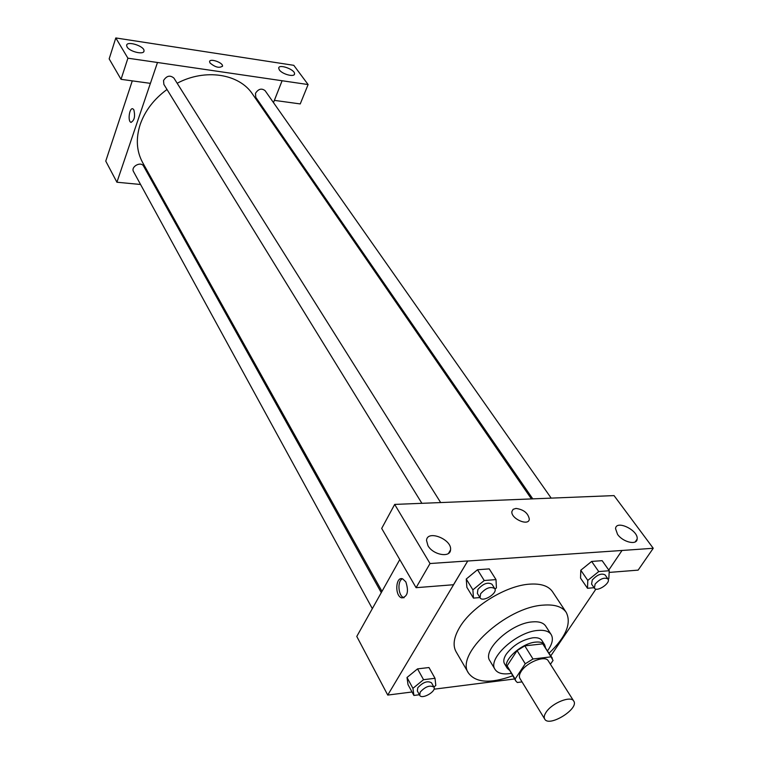 <?xml version="1.0" encoding="UTF-8"?>
<svg xmlns="http://www.w3.org/2000/svg" width="759" height="759" viewBox="0 0 759 759"><rect width="100%" height="100%" fill="white"/><g stroke="black" fill="none" stroke-linecap="round" stroke-linejoin="round"><path stroke-width="1.14" d="M546.233 712.056C552.154 702.891 570.996 695.405 573.728 701.06C579.449 708.697 549.032 727.596 544.725 719.096C543.738 717.35 544.241 714.997 546.233 712.056M544.725 719.096L519.915 678.432C518.89 676.63 519.327 674.258 521.234 671.307C526.879 662.133 545.379 654.989 548.245 660.823L573.728 701.06M517.097 650.605L524.792 645.862L542.751 643.86L551.025 656.858L532.998 658.992L525.247 663.774L517.097 650.605L507.107 665.861L515.759 680.937L517.315 682.502L522.021 681.895M550.436 664.286L553.055 660.434L551.025 656.858M525.247 663.774L515.114 679.03L515.759 680.937M524.792 645.862L532.998 658.992M507.107 665.861L515.114 679.03M542.751 643.86L552.334 658.205M545.446 647.389L544.658 644.837C543.131 642.588 540.114 641.678 535.626 642.114C521.395 643.148 501.813 661.165 507.164 668.148L509.109 669.979M507.164 668.148L504.536 663.802C503.16 661.374 503.71 658.205 506.187 654.296C512.999 645.33 521.907 639.828 532.894 637.797C537.381 637.38 540.399 638.291 541.935 640.558L544.658 644.837M547.581 650.748C552.353 644.097 553.548 638.699 551.167 634.562C548.88 631.213 544.402 629.837 537.742 630.444C516.424 631.858 487.041 658.945 495.067 669.438C497.733 673.404 503.103 674.723 511.177 673.385M551.167 634.562L545.702 626.09C543.397 622.712 538.928 621.317 532.277 621.896C511.016 623.205 481.832 650.226 489.887 660.785L495.067 669.438M549.118 653.157C565.996 636.877 571.698 623.291 566.223 612.38C562.239 606.659 554.573 604.24 543.226 605.132C506.035 607.086 454.508 654.713 468.521 673.119C475.874 682.853 490.589 683.755 512.657 675.823M468.521 673.119L456.055 651.696C452.573 645.387 453.797 637.228 459.736 627.238C471.794 606.64 505.949 585.569 529.554 584.155C540.835 583.386 548.501 585.91 552.533 591.726L566.223 612.38M608.775 570.066L622.019 550.474L467.715 561.024L387.745 695.073L412.023 691.99M434.006 689.2L514.555 678.963M550.816 655.823L595.919 589.088M494.963 589.088L496.405 587.912L496.006 579.601L489.232 568.889L477.496 569.743L466.254 579.032L466.87 587.324L473.464 598.111L479.925 597.551M608.12 579.231L608.822 578.671L609.259 570.74L602.143 560.664L591.64 561.432L580.787 570.227L580.55 578.14L587.504 588.282L594.079 587.713M433.873 687.037L435.818 685.462L435.011 678.299L428.977 667.541L417.545 668.878L407.014 677.483L408.019 684.627L413.902 695.453L419.404 694.741M609.164 572.419L638.129 570.132L653.243 548.273L622.019 550.474M467.715 561.024L453.493 584.734L416.084 587.684L381.692 528.425L394.68 504.412L614.04 495.599L653.243 548.273M617.541 534.345C622.826 542.144 636.848 545.522 637.133 539.118C638.727 530.437 616.147 519.46 615.54 528.625L617.541 534.345M399.775 559.592L356.777 636.44L387.745 695.073M405.818 581.84C408.959 591.527 407.545 596.859 401.577 597.855C394.471 595.73 395.657 575.872 402.706 578.88L405.818 581.84M402.469 578.804C397.08 580.777 398.171 596.081 403.826 597.665L404.082 597.75M427.972 545.712C433.019 554.933 450.258 558.074 450.542 549.895C452.269 539.393 427.165 529.431 426.52 540.399L427.972 545.712M416.084 587.684L430.021 563.529L394.68 504.412M467.677 560.958L430.021 563.529M515.997 508.416C523.663 509.536 528.103 513.093 529.308 519.09C528.9 526.651 510.608 518.672 511.898 511.5L513.141 509.308L515.997 508.416L513.141 509.317L511.898 511.5C510.608 518.682 528.9 526.651 529.308 519.099C528.103 513.093 523.663 509.536 515.987 508.426M381.995 591.375L142.626 162.53C136.487 151.202 135.69 138.48 140.235 124.353C145.045 110.71 153.963 99.087 166.999 89.486M177.17 83.253C205.319 68.244 239.313 73.794 252.586 94.173L531.385 498.862M381.274 592.646L143.612 166.174C141.051 160.993 130.51 166.667 133.527 171.6L372.337 608.623M532.742 498.805L255.783 97.313L255.479 93.329C258.402 88.869 261.618 87.987 265.109 90.682L551.148 498.065M421.89 503.321L163.868 84.391L163.536 80.53C166.648 75.71 170.12 74.904 173.944 78.12L440.628 502.496M157.455 62.485L308.107 84.553L293.79 65.321L115.804 37.95L127.91 58.196L157.455 62.485M150.386 83.357L116.914 182.226L140.567 184.484M154.551 185.813L155.68 185.927M267.984 116.525L268.363 115.558M273.477 102.598L282.111 80.72L274.388 100.378L300.241 103.926L308.107 84.553M210.015 62.978L209.588 61.688C209.617 57.969 223.137 62.58 222.501 66.09C219.436 68.367 215.271 67.333 210.015 62.978M279.34 69.885L278.695 68.13C278.752 63.614 295.317 69.638 294.53 73.879C294.606 77.503 282.206 74.259 279.34 69.885M127.066 46.925L126.63 45.436C126.649 40.436 144.836 46.204 144.011 50.938C144.144 55.141 129.561 51.707 127.066 46.925M222.434 66.384L222.501 66.099C223.137 62.589 209.617 57.969 209.588 61.697M157.474 62.523L150.415 83.357L121.032 79.325L109.163 58.87L115.804 37.95M121.032 79.325L127.91 58.196M132.275 80.871L105.757 161.107L116.914 182.226M133.831 109.77C135.377 116.431 134.4 120.624 130.928 122.332C127.455 121.307 129.485 107.161 132.872 108.822L133.831 109.77M132.872 108.822C129.485 107.161 127.455 121.307 130.928 122.332L131.212 122.408M435.011 678.299L423.541 679.694L412.924 688.328L413.902 695.453M419.699 695.291L417.317 690.927L417.801 687.72C422.981 682.17 427.554 680.529 431.52 682.815L433.939 687.151C436.719 691.345 421.776 699.874 419.699 695.291L420.201 692.085C425.391 686.534 429.974 684.884 433.939 687.151M428.977 667.541L417.545 668.878L423.541 679.694M417.545 668.878L407.014 677.483L412.924 688.328M407.014 677.483L408.019 684.627M496.006 579.601L484.233 580.521L472.895 589.847L473.464 598.111M480.049 597.75L477.373 593.405L477.904 589.43C483.16 583.567 487.876 581.859 492.022 584.288L494.745 588.614C498.065 593.159 482.658 602.741 480.049 597.75L480.599 593.785C485.874 587.921 490.589 586.195 494.745 588.614M489.232 568.889L477.496 569.743L484.233 580.521M477.496 569.743L466.254 579.032L472.895 589.847M466.254 579.032L466.87 587.324M609.259 570.74L598.728 571.565L587.789 580.398L587.504 588.282M594.392 588.168L591.574 584.079L592.267 580.028C597.181 574.677 601.47 572.979 605.122 574.933L607.978 579.003C611.166 582.893 596.916 592.504 594.392 588.168L595.103 584.117C600.037 578.766 604.325 577.058 607.978 579.003M602.143 560.664L591.64 561.432L598.728 571.565M591.64 561.432L580.787 570.227L587.789 580.398M580.787 570.227L580.55 578.14M637.133 539.118L635.255 541.879M401.577 597.855L403.826 597.665M450.542 549.895L448.484 553.425M294.53 73.879L294.245 74.572M144.011 50.938L143.783 51.612"/></g></svg>

